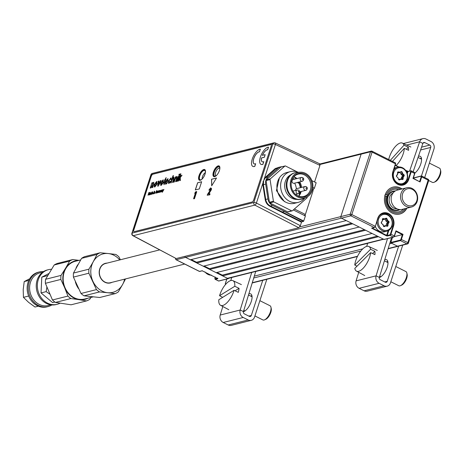<?xml version="1.0" encoding="UTF-8"?>
<svg xmlns="http://www.w3.org/2000/svg" width="464" height="464" viewBox="0 0 464 464"><rect width="100%" height="100%" fill="white"/><g stroke="black" fill="none" stroke-linecap="round" stroke-linejoin="round"><path stroke-width="0.7" d="M362.448 153.543A1.189 1.015 75.9 0 0 361.131 154.141L340.837 216.601L361.131 154.141A1.189 1.015 -104.1 0 1 361.804 153.468L319.98 163.983M375.272 226.461L377.893 218.527L375.272 226.461A0.795 0.331 116.6 0 1 374.639 227.279A0.394 0.336 -104.1 0 1 374.204 227.482L350.842 215.795L341.452 218.161A1.189 1.015 -104.1 0 1 340.837 216.601A1.189 1.015 75.9 0 0 341.452 218.161L346.283 220.574L190.397 259.776L185.565 257.358A1.189 1.015 -104.1 0 1 184.898 256.366A1.189 1.015 75.9 0 0 185.565 257.358L176.169 259.718A1.189 1.015 -104.1 0 1 175.508 258.332M191.226 259.567L196.533 262.218L351.584 223.23M196.84 263.001L203.284 266.22L359.171 227.024L352.727 223.799L196.84 263.001L196.533 262.218M204.114 266.011L209.421 268.662L364.472 229.674M209.728 269.445L216.172 272.664L372.058 233.467L365.615 230.243L209.728 269.445L209.421 268.662M217.001 272.455L222.302 275.111L377.36 236.118M383.653 239.267L228.085 278.383A1.189 1.015 -104.1 0 1 227.447 278.307L383.334 239.105L378.502 236.686L222.616 275.889L222.302 275.111M227.447 278.307L222.616 275.889M383.334 239.105A1.189 1.015 75.9 0 0 383.977 239.186M385.804 234.964L385.642 235.457L385.804 234.964M383.682 234.471L384.436 234.279M255.728 271.486L367.616 243.356M390.207 241.959L391.094 241.732L392.515 237.359L390.862 242.452L400.252 240.091A0.795 0.331 -63.4 0 0 400.89 239.273L402.561 234.117L402.398 234.604L394.145 236.686M384.366 239.331A0.394 0.336 -104.1 0 1 383.977 239.43L393.373 237.069A1.189 0.499 -63.4 0 0 394.325 235.84L395.954 230.811L403.042 234.361L401.412 239.383A1.189 0.499 116.6 0 1 400.461 240.613L400.85 239.378L400.449 240.607L391.065 242.974L397.509 246.198A1.189 1.015 75.9 0 0 398.153 246.274A1.189 1.015 -104.1 0 1 397.509 246.198L391.709 243.298L389.638 243.82M398.663 172.283L399.365 172.109M399.405 172.115L398.559 172.44M398.837 172.37L397.973 171.941M381.686 213.858A9.321 7.963 -104.1 0 1 382.464 213.892M402.05 188.941A13.885 11.861 75.9 0 0 400.496 188.019A13.885 11.861 75.9 0 0 393.031 187.114A13.885 11.861 75.9 0 0 384.43 199.137A13.885 11.861 75.9 0 0 392.329 213.144A13.885 11.861 75.9 0 0 399.8 214.043A13.885 11.861 75.9 0 0 406.887 208.174M413.134 171.755L422.849 143.463A1.786 1.525 -104.1 0 1 424.815 142.605L429.797 145.093A1.786 1.525 -104.1 0 1 430.725 147.436L421.445 175.989A1.189 0.499 116.6 0 1 421.637 176.007A1.189 0.499 116.6 0 1 421.706 176.923L421.184 176.813A0.795 0.331 -63.4 0 0 421.016 176.192L413.302 178.135M427.901 179.22A1.189 0.499 116.6 0 1 428.081 179.232A1.189 0.499 116.6 0 1 428.15 180.148L421.706 176.923L420.071 181.946L419.311 181.569M413.25 178.269L419.589 181.708M420.071 181.946L412.983 178.402L414.619 173.379L413.221 178.257M405.571 170.305L408.384 171.413L410.982 170.758A1.189 0.499 116.6 0 1 411.168 170.775A1.189 0.499 116.6 0 1 411.232 171.686L408.668 179.585A9.721 8.306 -104.1 0 1 397.915 184.428A9.721 8.306 -104.1 0 1 392.88 171.686L393.002 171.9A9.321 7.963 75.9 0 0 394.707 181.499A9.321 7.963 75.9 0 0 402.845 184.724A9.321 7.963 75.9 0 0 408.146 179.475L408.668 179.585M375.33 226.426L377.719 218.353A9.721 8.306 -104.1 0 1 388.467 213.51A9.721 8.306 -104.1 0 1 393.507 226.252L392.985 226.136A9.321 7.963 75.9 0 0 388.153 213.916A9.321 7.963 75.9 0 0 383.136 213.312A9.321 7.963 75.9 0 0 377.876 218.463M393.507 226.252L390.937 234.146L390.415 234.036L392.985 226.136L391.929 226.403M388.861 230.347L387.185 235.509L389.783 234.854A0.795 0.331 -63.4 0 0 390.415 234.036M387.185 235.509L386.663 235.399L388.182 230.724M372.192 228.062L386.663 235.399M381.35 214.31A8.926 7.627 75.9 0 0 380.886 214.345M371.995 228.033A0.394 0.336 -104.1 0 1 371.606 228.131L386.35 235.805L387.394 236.025L389.992 235.376A1.189 0.499 116.6 0 0 390.937 234.146L394.446 236.048A0.795 0.331 116.6 0 1 393.808 236.866A0.394 0.336 75.9 0 1 393.588 237.092L394.499 236.014L396.03 231.31M403.042 234.361L402.404 234.604L395.995 231.403M388.188 248.542L406.905 243.832A1.189 1.015 -104.1 0 0 408.221 243.24A1.189 0.365 -162 0 0 408.384 243.124A1.189 0.365 -162 0 0 407.856 242.608L400.89 239.273M400.85 239.378L400.449 240.607A0.394 0.336 -104.1 0 1 400.252 240.091M391.065 242.974A0.394 0.336 -104.1 0 1 390.862 242.452M395.96 231.385L394.475 235.95M218.393 280.842A1.189 0.499 -63.4 0 0 218.515 280.975A1.189 0.499 -63.4 0 0 218.695 280.993L228.091 278.626L185.565 257.358L341.452 218.161L383.977 239.43M371.606 228.131L374.204 227.482A1.189 0.499 -63.4 0 0 375.15 226.252L351.793 214.571A1.189 0.365 -162 0 0 350.227 214.235L370.521 151.774L320.108 164.453M392.88 171.686L395.444 163.792A1.189 0.499 -63.4 0 0 395.38 162.876A1.189 0.499 -63.4 0 0 395.195 162.864M395.241 165.138L398.97 167.005M406.98 172.869L407.427 171.5L405.872 170.723M398.518 167.046L395.166 165.37M400.374 184.881A8.926 7.627 75.9 0 0 400.797 184.695M400.496 172.846A5.353 4.576 -104.1 0 1 401.453 174.336M401.975 177.463A5.353 4.576 -104.1 0 1 401.557 179.116M407.427 171.5L407.949 171.61L407.259 173.722M407.09 179.736L408.146 179.475L410.71 171.576L414.619 173.379A1.189 0.499 -63.4 0 0 414.549 172.463A1.189 0.499 -63.4 0 0 414.369 172.451M410.71 171.576A0.795 0.331 -63.4 0 0 410.547 170.955L407.949 171.61M401.981 184.533A9.321 7.963 -104.1 0 1 401.314 184.927M395.537 163.398A0.795 0.331 116.6 0 1 395.601 163.896M299.721 226.937L350.227 214.235A1.189 1.015 -104.1 0 0 350.842 215.795A1.189 0.499 -63.4 0 0 351.793 214.571L372.087 152.111A1.189 0.499 -63.4 0 0 372.024 151.194A1.189 0.499 -63.4 0 0 371.838 151.183A1.189 1.015 75.9 0 0 370.521 151.774A1.189 0.365 -162 0 1 372.087 152.111L395.444 163.792L393.037 171.796M421.068 176.094L421.457 175.995A0.394 0.336 75.9 0 0 421.016 176.192M400.56 189.312A12.696 10.846 75.9 0 0 386.355 194.718L385.172 194.288M392.921 187.143A13.885 11.861 -104.1 0 1 401.83 188.993M386.355 194.718L387.324 195.199A11.501 9.831 -104.1 0 1 398.825 189.747M403.663 208.98A11.501 9.831 -104.1 0 1 391.512 210.059A11.501 9.831 -104.1 0 1 386.86 196.637L385.891 196.15A12.696 10.846 75.9 0 0 391.668 211.491A12.696 10.846 75.9 0 0 405.397 208.545M384.702 195.721L385.891 196.15M406.667 208.226A13.885 11.861 -104.1 0 1 399.69 214.072M398.083 210.383A9.918 8.474 -104.1 0 1 389.632 207.292A9.918 8.474 -104.1 0 1 387.353 197.484L386.86 196.637M387.324 195.199L387.817 196.046A9.918 8.474 -104.1 0 1 393.246 191.151M386.396 196.405L387.817 196.046M204.357 266.759L204.531 266.22M228.566 278.319L231.716 277.53M221.398 275.28L222.227 275.071M228.584 278.255L227.975 278.568M215.308 277.043L214.942 278.162A0.795 0.331 -63.4 0 0 215.11 278.777A0.394 0.336 75.9 0 0 215.313 279.299L218.695 280.993A0.394 0.336 75.9 0 0 219.089 280.894M228.091 278.626A0.394 0.336 75.9 0 0 228.532 278.429M217.709 278.127A0.394 0.336 75.9 0 0 217.912 278.644L215.313 279.299A1.189 0.499 116.6 0 1 215.134 279.287A1.189 0.499 116.6 0 1 214.977 278.765M199.224 271.254A1.189 0.499 -63.4 0 0 199.346 271.388A1.189 0.499 -63.4 0 0 199.526 271.405A0.394 0.336 75.9 0 0 199.914 271.307M217.912 278.644L202.124 270.75A0.394 0.336 75.9 0 0 202.414 270.744M175.839 259.469A1.189 0.499 -63.4 0 0 175.989 259.707A1.189 0.499 -63.4 0 0 176.169 259.718L199.526 271.405L202.124 270.75M204.032 266.034L203.876 266.516M385.346 225.649L387.051 225.91A0.394 0.336 75.9 0 0 387.423 225.574L387.51 223.955L386.309 224.257A0.394 0.336 -104.1 0 1 386.373 224.066L387.573 223.764L388.484 222.337L388.965 222.534L388.055 223.961L387.573 223.764M391.778 225.713A8.132 6.948 75.9 0 0 387.562 215.052A8.132 6.948 75.9 0 0 378.566 219.107A8.132 6.948 75.9 0 0 382.783 229.773A8.132 6.948 75.9 0 0 391.778 225.713M379.465 215.656A8.926 7.627 -104.1 0 1 382.597 213.858A8.926 7.627 -104.1 0 1 390.386 216.943A8.926 7.627 -104.1 0 1 392.022 226.136A8.926 7.627 -104.1 0 1 386.947 231.171A8.926 7.627 -104.1 0 1 377.099 220.968M375.295 226.455A8.926 7.627 75.9 0 0 384.389 231.814L386.947 231.171M382.574 219.321L382.435 220.968L382.382 219.246A0.795 0.679 -104.1 0 1 383.119 218.579L384.714 218.869L385.99 218.248A0.795 0.679 -104.1 0 1 386.912 218.701L387.597 220.412L386.007 221.073A0.394 0.336 -104.1 0 1 385.886 220.905L387.086 220.603L386.402 218.886L385.207 219.188A0.394 0.336 75.9 0 0 385.126 219.06M382.487 220.939L382.382 219.246M384.163 219.246L383.467 219.582A0.394 0.336 -104.1 0 1 383.287 219.605L384.488 219.304L382.394 219.141M385.886 220.905L385.207 219.188M387.597 220.412L388.78 221.415L388.391 221.775L387.208 220.771M386.373 224.066L387.283 222.639A0.394 0.336 75.9 0 0 387.191 222.076L388.391 221.775M387.191 222.076L386.007 221.073M387.283 222.639L388.484 222.337M386.228 225.759L386.309 224.257M383.479 226.235L384.076 225.945A0.394 0.336 -104.1 0 1 384.256 225.922L385.184 225.69M384.256 225.922L384.581 225.98M381.379 223.19L381.553 223.149A0.394 0.336 75.9 0 1 381.46 222.592L382.046 221.247M383.287 219.605L382.568 219.478M382.69 224.361L381.565 223.41A0.795 0.679 -104.1 0 1 381.379 222.291L382.29 220.864M382.858 224.321L383.6 226.032L382.748 224.414M388.055 223.961L387.962 225.579A0.795 0.679 -104.1 0 1 387.22 226.246L385.277 225.643L384.001 226.258L384.354 226.577A0.795 0.679 -104.1 0 1 383.432 226.125M388.78 221.415A0.795 0.679 -104.1 0 1 388.965 222.534M406.94 179.052A8.132 6.948 75.9 0 0 402.723 168.386A8.132 6.948 75.9 0 0 393.727 172.446A8.132 6.948 75.9 0 0 397.944 183.106A8.132 6.948 75.9 0 0 406.94 179.052M393.547 170.358A8.926 7.627 -104.1 0 1 397.758 167.191A8.926 7.627 -104.1 0 1 405.548 170.276A8.926 7.627 -104.1 0 1 407.183 179.469A8.926 7.627 -104.1 0 1 402.114 184.504A8.926 7.627 -104.1 0 1 398.501 184.399M397.758 167.191L395.2 167.835A8.926 7.627 75.9 0 0 394.267 168.148M401.395 179.087L401.476 177.59L402.671 177.289A0.394 0.336 -104.1 0 1 402.735 177.097L403.645 175.67A0.394 0.336 75.9 0 0 403.552 175.108L402.369 174.11L401.169 174.412A0.394 0.336 -104.1 0 1 401.047 174.238L400.368 172.527A0.394 0.336 75.9 0 0 400.287 172.393M401.476 177.59A0.394 0.336 -104.1 0 1 401.534 177.399L402.445 175.972A0.394 0.336 75.9 0 0 402.358 175.409L401.169 174.412M399.324 172.579L398.628 172.915A0.394 0.336 -104.1 0 1 398.448 172.939L399.649 172.637L398.054 172.353A0.394 0.336 75.9 0 0 397.683 172.683L397.555 174.313M398.733 179.701L400.438 178.976L399.243 179.278A0.394 0.336 -104.1 0 1 399.423 179.255M398.646 179.568L399.243 179.278M397.851 177.695L398.57 179.406M396.546 176.523L397.671 177.544M398.448 172.939L397.677 172.799M399.742 179.313L400.473 179.446M403.216 177.294L402.671 177.289L402.584 178.907L403.123 178.913A0.795 0.679 -104.1 0 1 402.387 179.58L400.618 178.953L400.792 179.29L399.516 179.91A0.795 0.679 -104.1 0 1 398.593 179.458L397.909 177.747L396.726 176.743A0.795 0.679 -104.1 0 1 396.54 175.624L397.451 174.197L397.544 172.579A0.795 0.679 -104.1 0 1 398.286 171.912L399.875 172.202L401.151 171.587A0.795 0.679 -104.1 0 1 402.079 172.034L401.569 172.225L402.247 173.936L402.758 173.745L403.941 174.748A0.795 0.679 -104.1 0 1 404.127 175.868L403.216 177.294L403.123 178.913M397.59 174.464L396.621 175.926L397.451 174.197M204.937 271.858A8.926 7.627 75.9 0 0 211.543 275.158M217.987 272.948A8.926 7.627 -104.1 0 1 217.494 273.331M205.714 267.438A8.926 7.627 -104.1 0 1 205.569 266.742M159.633 249.899L105.502 263.506A9.918 8.474 75.9 0 0 99.493 270.645A9.918 8.474 75.9 0 0 102.759 280.511A9.918 8.474 75.9 0 0 110.339 282.744L184.672 264.051M101.332 266.29A8.329 7.117 75.9 0 0 100.966 266.469M104.945 282.274A8.329 7.117 75.9 0 0 105.351 282.263M395.369 190.924A9.918 8.474 75.9 0 0 393.298 191.139A9.918 8.474 75.9 0 0 387.289 198.273A9.918 8.474 75.9 0 0 390.549 208.139A9.918 8.474 75.9 0 0 398.135 210.372A9.918 8.474 75.9 0 0 400.061 209.583M414.248 190.739A8.729 7.459 75.9 0 0 403.692 191.522A8.729 7.459 75.9 0 0 405.159 203.737A8.729 7.459 75.9 0 0 415.721 202.959A8.729 7.459 75.9 0 0 414.248 190.739M403.941 204.775A9.918 8.474 -104.1 0 1 400.676 194.909A9.918 8.474 -104.1 0 1 406.684 187.769A9.918 8.474 -104.1 0 1 414.271 190.002A9.918 8.474 -104.1 0 1 417.53 199.868A9.918 8.474 -104.1 0 1 411.522 207.008A9.918 8.474 -104.1 0 1 403.941 204.775M406.684 187.769L397.294 190.136A9.918 8.474 75.9 0 0 391.285 197.27A9.918 8.474 75.9 0 0 394.545 207.135A9.918 8.474 75.9 0 0 402.131 209.368L411.522 207.008M278.214 167.475L275.697 168.797L264.985 178.292L263.656 180.693L263.395 184.724L262.862 184.817L262.746 183.547L264.526 178.06L275.28 168.531L280.14 166.988M265.675 184.156L263.395 184.724L265.727 199.479C266.29 202.432 267.792 204.566 270.228 205.877L301.797 221.844L303.404 221.438L284.333 211.468L303.096 220.702L272.38 205.337A7.975 6.815 -104.1 0 1 267.943 198.923L265.675 184.156A7.975 6.815 -104.1 0 1 265.976 180.107A7.975 6.815 -104.1 0 1 268.018 176.935L277.907 168.241A7.975 6.815 -104.1 0 1 280.401 166.924A7.975 6.815 -104.1 0 1 281.955 166.75M216.984 174.928A5.585 2.337 116.6 0 1 215.325 176.256A5.585 2.337 116.6 0 1 213.765 172.051A5.585 2.337 116.6 0 1 217.082 166.895A5.585 2.337 116.6 0 1 219.762 167.394A5.585 2.337 116.6 0 1 219.692 169.517M219.803 167.626A5.185 2.169 -63.4 0 0 219.223 166.866A5.185 2.169 -63.4 0 0 214.293 172.161A5.185 2.169 -63.4 0 0 214.583 176.14A5.185 2.169 -63.4 0 0 215.54 176.146M199.3 175.688A5.585 2.337 116.6 0 1 202.611 170.532A5.585 2.337 116.6 0 1 205.291 171.03A5.585 2.337 116.6 0 1 204.926 174.273A5.585 2.337 116.6 0 1 200.86 179.893A5.585 2.337 116.6 0 1 199.3 175.688M205.332 171.268A5.185 2.169 -63.4 0 0 204.752 170.503A5.185 2.169 -63.4 0 0 199.822 175.798A5.185 2.169 -63.4 0 0 200.117 179.783A5.185 2.169 -63.4 0 0 201.069 179.788M265.507 177.428L264.979 177.561M314.569 181.975L319.951 165.393L319.534 163.844L319.835 163.862L275.314 142.941A1.995 1.995 0 0 0 273.975 142.813A1.995 1.705 75.9 0 0 272.844 143.933L151.206 174.522L132.176 233.096L253.814 202.513L272.844 143.933A1.995 0.615 -162 0 1 275.442 144.478A1.995 0.818 -64.8 0 0 275.314 142.941M176.192 258.552L298.775 227.731L254.817 205.111A1.995 0.795 -62.8 0 0 256.406 203.052A1.995 0.615 -162 0 0 253.814 202.513A1.995 1.705 -104.1 0 0 254.817 205.111L133.18 235.7L176.192 258.552L132.861 235.671A1.995 0.853 -62 0 0 133.18 235.7A1.995 1.705 75.9 0 1 132.176 233.096A1.995 0.615 -162 0 0 131.898 233.293L150.933 174.713A1.995 0.615 -162 0 1 151.206 174.522A1.995 1.705 -104.1 0 1 152.343 173.397L273.975 142.813A1.995 1.705 75.9 0 1 275.024 142.929M262.746 183.547L256.406 203.052L300.365 225.672L298.775 227.731M282.518 211.926L284.333 211.468M272.38 205.337L269.92 206.294C267.357 204.914 265.785 202.675 265.193 199.572L262.862 184.817M311.901 180.699L316.164 182.735L314.401 188.169L313.444 189.405L312.475 189.648L313.183 190.426L312.376 190.02M292.79 178.205L294.652 179.133M312.852 187.398L314.401 188.169M303.096 220.702L303.723 221.026L303.404 221.438M304.042 215.302L305.115 215.035L305.37 215.963L303.723 221.026M305.37 215.963L293.318 209.937M301.797 221.844L301.478 222.256L269.92 206.294M300.365 225.672L301.478 222.256M262.972 181.546L263.459 181.424M293.99 217.831L293.242 218.016M293.886 218.353L294.048 217.86M299.28 218.799L299.147 219.211M298.793 220.301L298.63 220.794M268.018 176.935L265.739 177.509L265.321 177.242M205.308 172.654A4.066 1.705 -63.4 0 0 203.551 174.429A4.066 1.705 -63.4 0 0 202.171 178.93M219.826 168.554A4.066 1.705 -63.4 0 0 219.037 168.188A4.066 1.705 -63.4 0 0 218.602 168.316A4.066 1.705 -63.4 0 0 216.166 171.135A4.066 1.705 -63.4 0 0 215.371 174.771A4.066 1.705 -63.4 0 0 216.299 175.607M215.696 176.053A4.86 2.036 116.6 0 1 215.563 175.653L215.371 174.771M218.602 168.316L219.42 167.945A4.86 2.036 116.6 0 1 219.82 167.806M285.395 201.991L284.357 201.527L276.422 190.576L279.357 178.002M299.709 181.871A13.288 11.356 -104.1 0 1 301.403 187.439M297.482 171.993L285.517 166.013A0.795 0.679 75.9 0 0 284.838 166.089L270.315 178.855A0.795 0.679 75.9 0 0 270.077 179.574L273.412 201.272A0.795 0.679 75.9 0 0 273.853 201.91L291.705 210.836A0.795 0.679 75.9 0 0 292.384 210.76L306.907 197.995A0.795 0.679 75.9 0 0 307.145 197.275L307.093 196.945M288.388 211.764A0.795 0.679 -104.1 0 1 287.709 211.845L269.851 202.913A0.795 0.679 -104.1 0 1 269.41 202.275L266.081 180.577A0.795 0.679 -104.1 0 1 266.313 179.864L280.842 167.098A0.795 0.679 -104.1 0 1 281.37 166.965M306.136 188.552A0.36 0.307 -104.1 0 1 306.344 187.908A0.36 0.307 -104.1 0 1 306.136 188.552M295.568 190.437A1.943 1.659 -104.1 0 1 296.774 188.604L304.97 186.545A1.943 1.659 -104.1 0 1 306.014 186.673M298.456 192.015A0.36 0.307 -104.1 0 1 298.665 191.371A0.36 0.307 -104.1 0 1 298.456 192.015M290.969 179.841A13.091 11.182 -104.1 0 1 300.301 172.185A13.091 11.182 -104.1 0 1 312.231 190.478A13.091 11.182 -104.1 0 1 306.594 197.206A13.091 11.182 -104.1 0 1 294.06 194.155A13.091 11.182 -104.1 0 1 290.969 179.841M306.594 197.206L303.92 198.482A13.688 11.693 -104.1 0 1 302.041 199.16A13.688 11.693 -104.1 0 1 290.093 194.428A13.688 11.693 -104.1 0 1 287.587 180.328A13.688 11.693 -104.1 0 1 295.365 172.614A13.688 11.693 -104.1 0 1 297.343 172.324L300.301 172.185M302.041 199.16L301.443 199.311A13.688 11.693 -104.1 0 1 289.495 194.578A13.688 11.693 -104.1 0 1 286.99 180.479A13.688 11.693 -104.1 0 1 294.768 172.765L295.365 172.614M296.896 199.398A12.893 11.014 -104.1 0 1 285.337 181.378A12.893 11.014 -104.1 0 1 290.719 174.835M304.709 198.105A15.869 13.56 -104.1 0 1 298.178 202.379A15.869 13.56 -104.1 0 1 284.322 196.893A15.869 13.56 -104.1 0 1 281.422 180.548A15.869 13.56 -104.1 0 1 290.435 171.605A15.869 13.56 -104.1 0 1 298.213 172.283M298.178 202.379L294.478 203.307A15.869 13.56 -104.1 0 1 280.627 197.821A15.869 13.56 -104.1 0 1 277.721 181.476A15.869 13.56 -104.1 0 1 286.74 172.533L290.435 171.605M311.431 190.072A12.099 10.336 -104.1 0 1 295.034 193.906A12.099 10.336 -104.1 0 1 291.676 180.554A12.099 10.336 -104.1 0 1 291.775 180.241A12.099 10.336 -104.1 0 1 305.161 174.209A12.099 10.336 -104.1 0 1 311.431 190.072M294.895 193.766A11.501 9.831 75.9 0 0 303.81 196.463A11.501 9.831 75.9 0 0 310.346 189.979A11.501 9.831 75.9 0 0 308.241 178.13A11.501 9.831 75.9 0 0 298.195 174.151A11.501 9.831 75.9 0 0 291.659 180.635A11.501 9.831 75.9 0 0 291.624 180.745M298.746 196.197A11.501 9.831 75.9 0 0 300.95 192.345A11.501 9.831 75.9 0 0 301.194 191.504M301.501 187.415A11.501 9.831 75.9 0 0 299.756 181.859M296.972 178.547A11.501 9.831 75.9 0 0 293.863 176.784M303.421 180.119A1.943 1.659 -104.1 0 1 302.319 181.215L294.124 183.274A1.943 1.659 -104.1 0 1 293.178 179.504L301.368 177.445A1.943 1.659 -104.1 0 1 302.418 177.567M302.54 179.452A0.36 0.307 -104.1 0 1 302.748 178.802A0.36 0.307 -104.1 0 1 302.54 179.452M299.402 183.529L297.296 182.474M294.675 183.135A14.674 12.54 -104.1 0 1 296.38 188.773M296.119 194.312A14.674 12.54 -104.1 0 1 296.02 194.729M294.396 208.986L305.37 214.472L313.183 190.426M297.83 182.34L299.187 183.019M169.029 182.601L170.822 181.215M170.868 179.609L170.537 178.849M168.577 183.419L168.6 181.082L170.798 178.019L171.21 178.025M172.533 182.462L173.582 179.226L173.397 178.13M172.707 178.153L174.145 177.277M170.682 182.926L173.008 175.775L173.478 175.653M166.251 181.082L167.881 180.699L167.968 179.899L167.492 179.609M166.008 183.355L167.765 182.323M165.52 184.179L165.52 181.882L167.765 178.785L168.177 178.797M162.249 189.898L161.466 191.835M162.377 190.182L162.069 191.684M162.742 189.898L162.261 189.991M164.285 183.843L164.621 183.779M165.625 179.382L166.037 179.301M164.482 180.426L166.147 177.66M164.036 184.707L163.879 183.309L164.795 180.374M259.475 151.774L260.316 149.17A9.518 3.985 -63.4 0 0 252.259 159.071A9.518 3.985 -63.4 0 0 254.748 166.315L255.594 163.711A6.664 2.79 116.6 0 1 254.075 163.821A6.664 2.79 116.6 0 1 253.698 158.705A6.664 2.79 116.6 0 1 259.475 151.774L260.385 149.205A9.518 3.985 -63.4 0 0 260.304 149.211M254.104 163.838A6.664 2.79 116.6 0 1 253.762 158.74A6.664 2.79 116.6 0 1 259.538 151.803M204.769 169.604A5.951 2.494 -63.4 0 0 199.189 175.717A5.951 2.494 -63.4 0 0 199.45 180.241M199.033 175.636A5.951 2.494 -63.4 0 0 199.369 180.2A5.951 2.494 -63.4 0 0 205.024 174.128A5.951 2.494 -63.4 0 0 204.688 169.557A5.951 2.494 -63.4 0 0 199.033 175.636M262.902 164.262L263.749 161.663A6.664 2.79 116.6 0 1 261.51 157.928L264.306 157.226L265.147 154.64L262.346 155.347A6.664 2.79 116.6 0 1 267.624 149.721L268.47 147.123A9.518 3.985 -63.4 0 0 260.408 157.018A9.518 3.985 -63.4 0 0 260.948 164.326A9.518 3.985 -63.4 0 0 262.902 164.262L263.813 161.692A6.664 2.79 116.6 0 1 263.726 161.733M260.983 164.343A9.518 3.985 -63.4 0 0 261.012 164.36A9.518 3.985 -63.4 0 0 262.966 164.297M201.62 181.789L197.705 182.775L195.385 189.898M199.305 188.918L201.637 181.737L197.641 182.741L195.303 189.921L199.305 188.918M270.767 144.571L152.853 174.226A1.984 0.829 -63.4 0 0 151.27 176.268L133.777 230.115A1.984 0.829 -63.4 0 0 134.195 231.658L252.109 202.008A1.984 0.829 -63.4 0 0 253.692 199.961L271.185 146.119A1.984 0.829 -63.4 0 0 270.767 144.571M253.692 199.961L271.185 146.119M134.195 231.658L252.109 202.008M193.998 198.58L194.462 198.702L196.736 191.702L195.866 191.678L195.1 192.519L194.752 193.592L195.524 192.734L193.592 198.679L193.911 198.841M193.592 198.679L194.138 198.546L196.411 191.545M194.138 198.546L194.462 198.702M252.828 166.396A9.518 3.985 -63.4 0 0 254.811 166.35L255.658 163.746M195.338 192.937L195.257 193.552M162.789 191.441L163.954 189.445L163.05 190.913L163.021 189.677L162.789 191.441M161.426 191.847L162.342 190.17L162.238 191.644L162.539 189.77L162.052 189.927L161.426 191.847M160.921 191.974L161.6 190.13L160.898 190.426L161.356 190.634L160.44 191.974L160.921 191.974M156.258 192.148L156.559 192.073L156.298 192.641L155.91 192.827L155.881 192.502L156.362 191.18L157.029 191.197L156.791 190.507L155.602 192.896L155.892 193.273L156.351 192.902L156.896 191.644L156.258 192.148M153.793 193.766L154.715 192.084L154.605 193.563L154.906 191.69L154.419 191.841L153.793 193.766M154.036 191.586L154.373 191.151L154.036 191.586M153.288 193.894L154.123 191.916L153.288 193.894M152.789 193.279L152.963 192.386L152.569 192.322L151.919 194.167L152.586 193.83L152.093 193.79L152.146 193.442L152.789 193.279M150.133 194.689L150.817 192.844L150.11 193.14L150.568 193.349L149.652 194.683L150.133 194.689M178.547 180.948L178.031 181.076L180.363 173.901L180.879 173.768L179.638 177.579L181.32 175.433L182.033 175.253L180.276 177.497L180.38 180.49L179.783 180.641L179.696 178.234L178.547 180.948M179.342 175.003L178.826 175.131L179.127 174.209L179.638 174.081L179.342 175.003M171.158 182.81L170.642 182.938L172.979 175.757L173.49 175.63L172.637 178.251L173.751 177.254L174.075 179.034L173.002 182.346L172.486 182.474L173.548 179.214L173.362 178.112L172.069 179.991L171.158 182.81M166.274 183.361L167.777 182.306L165.996 184.191L165.486 181.865L167.73 178.768L168.165 181.146L165.938 181.923L166.274 183.361M161.188 185.397L160.608 182.984L162.945 179.968L163.56 182.294L161.188 185.397M154.831 186.998L154.251 184.585L156.594 181.569L157.203 183.895L154.831 186.998M219.414 170.508A5.951 2.494 -63.4 0 0 218.167 165.874A5.951 2.494 -63.4 0 0 213.423 172.016A5.951 2.494 -63.4 0 0 214.67 176.645A5.951 2.494 -63.4 0 0 219.414 170.508M216.526 177.99L211.526 179.249L211.694 185.797L216.526 177.99M153.816 184.191L152.76 187.433L151.989 187.624L152.958 183.413L150.968 187.885L150.197 188.077L151.902 182.833L152.673 182.636L152.424 183.396L153.59 182.323L153.816 184.191M158.352 186.029L157.69 186.192L158.282 181.227L159.053 181.035L158.555 184.44L160.382 180.699L161.153 180.508L158.352 186.029M164.378 183.837L164.001 184.689L163.844 183.292L164.801 180.351L164.442 180.438L166.17 177.59L165.584 179.388L166.048 179.272L165.776 180.102L165.317 180.218L164.378 183.837M169.256 182.607L170.352 181.233L170.833 181.198L169.006 183.431L168.571 181.07L170.769 178.002L171.378 179.371L170.839 179.591L170.503 178.831L169.087 180.914L169.256 182.607M174.232 182.033L173.722 182.161L175.421 176.917L175.937 176.79L175.699 177.521L176.854 176.471L177.37 177.509L176.076 181.569L175.566 181.697L176.581 178.565L176.442 177.335L175.143 179.22L174.232 182.033M177.306 181.262L176.796 181.389L178.501 176.146L179.011 176.013L177.306 181.262M148.01 195.222L148.77 193.488L148.84 194.66L149.565 193.285L149.234 194.915L150.11 192.218L148.932 194.132L148.886 192.531L148.01 195.222M151.305 194.225L152.331 191.661L151.131 193.088L150.783 194.323L151.305 194.225M157.772 192.026L157.946 191.133L157.551 191.069L156.902 192.914L157.574 192.577L157.081 192.537L157.128 192.189L157.772 192.026M157.766 192.769L159.053 190.779L158.392 190.843L157.766 192.769M158.56 192.566L159.5 190.884L159.413 192.351L160.144 190.721L160.063 192.189L160.527 190.431L159.187 190.646L158.56 192.566M207.611 195.153L209.693 194.874L210.018 193.882L209.606 193.987M209.276 190.072L209.728 190.199L210.61 189.039M208.765 193.952L211.34 189.799L211.491 188.442L210.888 188.059M262.259 161.791A6.664 2.79 116.6 0 1 261.574 157.963L264.37 157.255L265.13 154.692M262.438 155.324A6.664 2.79 116.6 0 1 267.693 149.756L268.534 147.152M150.846 192.862L150.208 193.314M150.475 193.146L149.721 194.312L149.895 194.805M150.382 194.039L149.907 194.41L150.382 194.039M179.812 180.629L179.696 178.292M179.701 177.497L181.354 175.45L182.01 175.282M178.072 181.07L180.397 173.913L180.867 173.797M158.607 184.324L160.416 180.716L161.136 180.531M157.725 186.186L158.317 181.244L159.048 181.059M176.836 181.378L178.53 176.158L179 176.042M149.089 192.502L148.051 195.211M148.758 193.633L148.689 194.694M149.512 193.465L149.066 194.955M150.098 192.247L148.973 194.051M207.507 194.323L207.205 195.257L209.374 194.712L209.693 193.72L208.243 194.085L211.021 189.637L211.172 188.28L210.563 187.903L208.858 190.176L210.285 188.883L210.354 190.078L207.507 194.323M161.327 184.382L162.818 182.509L162.655 180.995M160.695 185.374L160.637 183.002L162.98 179.986L163.461 180.003M154.976 185.977L156.467 184.109L156.298 182.596M154.338 186.969L154.28 184.597L156.623 181.586L157.11 181.598M216.491 178.048L211.596 179.278L211.758 185.699M167.463 179.597L166.205 181.093L167.846 180.682L167.933 179.881L167.463 179.597M162.62 180.983L161.35 182.862L161.518 184.388L162.789 182.491L162.62 180.983M156.269 182.578L154.993 184.463L155.162 185.983L156.432 184.092L156.269 182.578M152.494 183.292L153.92 182.346M150.237 188.065L151.937 182.845L152.662 182.665M152.03 187.618L152.987 183.425M163.235 189.648L162.319 192.328M163.937 189.474L163.096 190.82M157.975 191.145L157.192 191.62L156.989 192.978M157.534 192.386L157.11 192.554M157.261 191.893L157.748 191.429L157.261 191.893M159.39 190.617L158.601 192.56M159.535 190.901L159.245 192.398M160.179 190.739L159.889 192.235M160.561 190.449L159.396 190.71M152.32 191.69L151.165 193.105L150.817 194.341L151.281 194.399M151.595 192.896L151.102 194.103L151.595 192.896M154.112 191.945L153.329 193.882M175.607 181.691L176.616 178.582L176.477 177.352M175.769 177.41L177.225 176.5M173.762 182.155L175.456 176.935L175.926 176.813M46.858 287.274L46.168 291.63L41.023 292.923L41.801 277.159L47.67 275.535M49.671 294.043L46.168 291.63M41.023 292.923L52.606 302.603L54.851 302.041M48.813 273.563L41.801 277.159M93.113 296.89L84.68 299.013A19.436 16.605 -104.1 0 1 64.948 287.535A19.436 16.605 -104.1 0 1 75.203 261.307L80.603 259.95M78.474 288.556A19.436 16.605 -104.1 0 1 76.34 284.67A19.436 16.605 -104.1 0 1 75.342 281.776M76.102 267.902A19.436 16.605 -104.1 0 1 77.894 264.625M78.474 260.49A19.836 16.948 75.9 0 0 65.61 268.18L69.646 261.099A21.82 18.641 -104.1 0 1 72.802 259.544L57.35 263.43A21.82 18.641 75.9 0 0 54.195 264.985L45.588 279.287A21.82 18.641 75.9 0 0 45.391 283.313L52.461 299.97A21.82 18.641 75.9 0 0 55.413 302.441L71.091 304.796L86.548 300.91L78.973 299.663A19.836 16.948 75.9 0 0 87.951 298.19M72.802 259.544L78.95 260.368M90.961 297.43L89.703 299.355A21.82 18.641 -104.1 0 1 86.548 300.91M65.61 268.18A19.836 16.948 75.9 0 0 64.647 287.686L60.842 279.427A21.82 18.641 -104.1 0 1 61.039 275.401L65.61 268.18M64.647 287.686A19.836 16.948 75.9 0 0 78.973 299.663L70.87 298.555A21.82 18.641 -104.1 0 1 67.912 296.084L64.647 287.686M55.413 302.441L70.87 298.555M52.461 299.97L67.912 296.084M45.391 283.313L60.842 279.427M45.588 279.287L61.039 275.401M54.195 264.985L69.646 261.099M59.978 303.218A17.852 15.254 -104.1 0 1 57.113 304.309L56.016 304.581A17.852 15.254 -104.1 0 1 37.897 294.048A17.852 15.254 -104.1 0 1 47.311 269.961L48.407 269.683A17.852 15.254 -104.1 0 1 51.417 269.288M57.113 304.309A17.852 15.254 -104.1 0 1 38.993 293.77A17.852 15.254 -104.1 0 1 48.407 269.683M42.276 272.461A16.861 14.407 75.9 0 0 31.163 295.556A16.861 14.407 75.9 0 0 50.396 304.761M43.471 271.608A17.852 15.254 75.9 0 0 39.312 271.968A17.852 15.254 75.9 0 0 29.899 296.055A17.852 15.254 75.9 0 0 48.018 306.594A17.852 15.254 75.9 0 0 51.858 304.947M39.312 271.968L38.216 272.246A17.852 15.254 75.9 0 0 28.803 296.334A17.852 15.254 75.9 0 0 46.922 306.872L48.018 306.594M38.361 306.188L35.015 307.029L28.6 302.342L23.432 297.343L28.582 296.049M28.803 280.424L24.215 281.578L23.2 289.617L23.432 297.343M24.215 281.578L28.971 279.09M99.627 255.246A19.836 16.948 75.9 0 0 93.247 261.748L97.028 254.463A21.82 18.641 75.9 0 1 98.53 253.53A21.82 18.641 75.9 0 1 100.12 252.764L108.234 253.535A19.836 16.948 75.9 0 0 99.627 255.246M100.12 252.764L84.663 256.65A21.82 18.641 75.9 0 0 81.571 258.349L73.474 273.058A21.82 18.641 75.9 0 0 73.411 277.101L81.009 293.486A21.82 18.641 75.9 0 0 84.036 295.829L99.737 297.505L115.188 293.619A21.82 18.641 75.9 0 0 116.777 292.859A21.82 18.641 75.9 0 0 118.279 291.926L122.6 284.502A19.836 16.948 75.9 0 0 124.572 279.166M110.995 282.576A10.115 8.642 -104.1 0 1 109.887 283.04M111.992 282.327A10.115 8.642 -104.1 0 1 110.386 282.936A10.115 8.642 -104.1 0 1 99.859 276.295A10.115 8.642 -104.1 0 1 103.692 264.004A10.115 8.642 -104.1 0 1 105.456 263.314A10.115 8.642 -104.1 0 1 107.155 263.094M104.957 263.459A10.115 8.642 -104.1 0 1 106.157 263.343M73.474 273.058L88.926 269.172A21.82 18.641 75.9 0 0 88.862 273.215L73.411 277.101M84.036 295.829L99.487 291.943A21.82 18.641 75.9 0 1 96.46 289.6L88.862 273.215M81.009 293.486L96.46 289.6M81.571 258.349L97.028 254.463M88.926 269.172L93.247 261.748A19.836 16.948 75.9 0 0 92.928 281.341A19.836 16.948 75.9 0 0 107.607 292.714L99.487 291.943M115.188 293.619L107.607 292.714A19.836 16.948 75.9 0 0 122.6 284.502L125.529 278.922M119.735 259.927A19.836 16.948 75.9 0 0 108.234 253.535L115.82 254.44A21.82 18.641 75.9 0 1 118.848 256.783L120.402 259.759M387.794 261.389A9.918 4.153 -63.4 0 0 386.727 261.98M379.645 276.382A9.918 4.153 -63.4 0 0 379.801 277.373M384.76 259.707A9.918 4.153 116.6 0 1 385.103 259.602A9.918 4.153 116.6 0 1 386.622 259.707A9.918 4.153 116.6 0 1 386.616 268.859A9.918 4.153 116.6 0 1 379.291 277.547M421.387 158.009A9.918 4.153 -63.4 0 0 420.32 158.595M418.447 156.293A9.918 4.153 116.6 0 1 418.696 156.217A9.918 4.153 116.6 0 1 420.216 156.322A9.918 4.153 116.6 0 1 420.813 163.815A9.918 4.153 116.6 0 1 414.874 173.095M402.729 245.12L390.45 282.918A5.754 4.913 -104.1 0 1 387.179 286.16A5.754 4.913 -104.1 0 1 384.088 285.789L379.1 283.295A5.754 4.913 -104.1 0 1 376.089 275.842L387.515 238.618M358.724 272.333L356.103 280.871A5.754 4.913 75.9 0 0 359.113 288.318L364.101 290.812A5.754 4.913 75.9 0 0 367.192 291.183L387.179 286.16M409.584 171.112L419.647 141.793A5.754 4.913 -104.1 0 1 422.884 138.637A5.754 4.913 -104.1 0 1 425.981 139.014L430.963 141.508A5.754 4.913 -104.1 0 1 433.944 149.048L424.688 177.538M402.561 234.117L402.398 234.604M398.651 246.146L387.225 281.306A1.786 1.525 -104.1 0 1 385.253 282.199L380.265 279.705A1.786 1.525 -104.1 0 1 379.332 277.391L391.541 237.609M367.639 243.293L366.688 246.378M251.888 295.562A9.918 4.153 -63.4 0 0 250.827 296.154M243.739 310.555A9.918 4.153 -63.4 0 0 243.896 311.547M248.855 293.88A9.918 4.153 116.6 0 1 249.197 293.776A9.918 4.153 116.6 0 1 250.717 293.88A9.918 4.153 116.6 0 1 250.711 303.033A9.918 4.153 116.6 0 1 243.391 311.721M266.823 279.293L254.545 317.092A5.754 4.913 -104.1 0 1 251.273 320.334A5.754 4.913 -104.1 0 1 248.182 319.963L243.2 317.469A5.754 4.913 -104.1 0 1 240.19 310.016L251.72 272.438M222.824 306.507L220.203 315.044A5.754 4.913 75.9 0 0 223.213 322.492L228.195 324.986A5.754 4.913 75.9 0 0 231.292 325.363L251.273 320.334M262.746 280.32L251.326 315.479A1.786 1.525 -104.1 0 1 249.348 316.373L244.366 313.879A1.786 1.525 -104.1 0 1 243.432 311.564L255.745 271.428M231.733 277.466L230.788 280.552M396.07 165.555A13.781 5.771 -63.4 0 0 404.318 148.3L408.587 150.307A13.914 5.823 -63.4 0 0 408.552 148.625A13.914 5.823 -63.4 0 0 408.279 147.204L406.406 149.28M408.279 147.204L404.011 145.197A13.781 5.771 -63.4 0 0 402.398 143.092A13.781 5.771 -63.4 0 0 394.806 147.175A13.781 5.771 -63.4 0 0 388.704 159.541M404.011 145.197L390.317 160.341M392.457 161.414L404.318 148.3M428.713 180.531L432.373 182.364A7.934 3.323 -63.4 0 0 434.142 182.248A7.934 3.323 -63.4 0 0 440.522 170.184A7.934 3.323 -63.4 0 0 440.44 169.656A7.934 3.323 -63.4 0 0 439.472 168.171L429.374 163.119M440.44 169.656L440.73 170.984A6.745 2.825 116.6 0 1 440.8 171.431A6.745 2.825 116.6 0 1 435.377 181.685L434.142 182.248M370.649 252.642L354.815 268.383A13.781 5.771 -63.4 0 0 356.48 271.127A13.781 5.771 -63.4 0 0 364.814 266.33A13.781 5.771 -63.4 0 0 370.649 252.642L374.918 254.655A13.914 5.823 -63.4 0 0 375.005 252.857A13.914 5.823 -63.4 0 0 374.86 251.297L372.586 253.559M370.591 249.278A13.781 5.771 -63.4 0 0 368.805 246.477A13.781 5.771 -63.4 0 0 360.499 251.459A13.781 5.771 -63.4 0 0 354.757 265.025L370.591 249.278L374.86 251.297M357.002 266.208L354.757 265.025M390.821 281.764L398.785 285.749A7.934 3.323 -63.4 0 0 400.554 285.633A7.934 3.323 -63.4 0 0 406.957 274.05A7.934 3.323 -63.4 0 0 406.853 273.041A7.934 3.323 -63.4 0 0 405.878 271.556L395.78 266.504M406.853 273.041L407.137 274.363A6.745 2.825 116.6 0 1 407.23 275.222A6.745 2.825 116.6 0 1 401.789 285.07L400.554 285.633M234.036 290.302L218.805 299.738A13.781 5.771 -63.4 0 0 220.574 305.3A13.781 5.771 -63.4 0 0 234.036 290.302L238.305 292.349A13.914 5.823 -63.4 0 0 238.798 290.261A13.914 5.823 -63.4 0 0 239.064 288.324L235.074 290.795M234.796 286.276A13.781 5.771 -63.4 0 0 232.905 280.65A13.781 5.771 -63.4 0 0 219.565 295.713L234.796 286.276L239.064 288.324M222.679 297.337L219.565 295.713M254.922 315.938L262.879 319.922A7.934 3.323 -63.4 0 0 264.648 319.806A7.934 3.323 -63.4 0 0 270.883 310.068A7.934 3.323 -63.4 0 0 270.947 307.214A7.934 3.323 -63.4 0 0 269.978 305.73L259.881 300.678M270.947 307.214L271.237 308.537A6.745 2.825 116.6 0 1 271.179 310.967A6.745 2.825 116.6 0 1 265.884 319.244L264.648 319.806M264.956 178.321L264.225 178.507M254.301 276.132L362.802 248.849M360.801 251.07L253.733 277.994M252.283 282.715L357.547 256.244M419.665 181.476L421.184 176.813M414.706 172.985A0.795 0.331 116.6 0 1 414.77 173.484M410.982 170.758L411.284 170.909M383.136 213.312C380.642 213.997 378.891 215.731 377.893 218.527L377.719 218.353M428.516 180.78A1.189 0.365 -162 0 0 428.678 180.664A1.189 0.365 -162 0 0 428.15 180.148L407.856 242.608A1.189 0.499 116.6 0 1 406.905 243.832L400.461 240.613M384.192 239.453L393.588 237.092A0.394 0.336 75.9 0 1 393.373 237.069L389.992 235.376M421.457 175.995L421.759 176.146M219.031 273.47L218.851 274.009M219.02 274.091L219.194 273.551M225.382 283.504L225.411 283.4A0.795 0.331 -63.4 0 0 225.579 284.014L226.038 283.898M226.832 279.021L225.411 283.4M225.533 284.467A1.189 0.499 116.6 0 1 225.446 284.003M225.62 284.374A0.394 0.336 -104.1 0 1 225.579 284.014M215.11 278.777L217.552 278.162M386.495 225.806L387.423 225.574M386.338 226.09L387.051 225.91M385.63 225.956L384.354 226.577M402.358 175.409L403.552 175.108M402.445 175.972L403.645 175.67M401.534 177.399L402.735 177.097M397.555 172.475L398.054 172.353M402.079 172.034L402.758 173.745M402.387 179.58L400.792 179.29M399.342 209.519A9.518 8.137 -104.1 0 1 390.758 207.843A9.518 8.137 -104.1 0 1 387.782 197.606A9.518 8.137 -104.1 0 1 394.765 191.319M393.089 192.966A8.329 7.117 75.9 0 0 391.976 206.811A8.329 7.117 75.9 0 0 397.085 208.864M319.951 165.393L275.442 144.478L264.526 178.06M265.193 199.572L267.943 198.923M275.28 168.531L275.697 168.797L277.907 168.241M299.106 195.779A13.288 11.356 75.9 0 0 300.005 193.674A13.288 11.356 75.9 0 0 300.492 191.678M300.602 187.642A13.288 11.356 75.9 0 0 298.909 182.074M296.438 178.681A13.288 11.356 75.9 0 0 294.385 176.981M270.077 179.574L266.081 180.577M287.709 211.845L291.705 210.836M273.853 201.91L269.851 202.913M269.41 202.275L273.412 201.272M266.313 179.864L270.315 178.855M284.838 166.089L280.842 167.098M304.871 190.188A1.943 1.659 -104.1 0 1 304.97 186.545L306.257 186.69C307.794 187.723 307.678 188.929 305.915 190.315A1.943 1.659 -104.1 0 1 304.871 190.188M307.017 189.219A1.943 1.659 -104.1 0 1 305.915 190.315L299.657 191.887M299.338 192.682A1.943 1.659 -104.1 0 1 296.183 191.104A1.943 1.659 -104.1 0 1 298.335 190.136M300.266 178.541A1.943 1.659 -104.1 0 1 301.368 177.445L302.661 177.584C304.193 178.617 304.082 179.829 302.319 181.215A1.943 1.659 -104.1 0 1 300.266 178.541M423.064 143.045L424.815 142.605M421.579 147.163L429.797 145.093M384.088 285.789L364.101 290.812M406.632 145.064L419.647 141.793L422.849 143.463M420.61 149.976L430.725 147.436M387.225 281.306L384.726 281.938M379.1 283.295L359.113 288.318M356.103 280.871L376.089 275.842L379.332 277.391M248.182 319.963L228.195 324.986M251.326 315.479L248.826 316.112M243.2 317.469L223.213 322.492M220.203 315.044L240.19 310.016L243.432 311.564M252.207 282.97L357.413 256.517M388.107 248.797L407.543 243.913A1.189 1.189 0 0 0 408.384 243.124L428.678 180.664A1.189 1.189 0 0 0 428.081 179.232L421.637 176.007M411.168 170.775L414.549 172.463L414.793 173.553L413.267 178.251M371.815 228.16L374.413 227.505M395.38 162.876L372.024 151.194A1.189 1.189 0 0 0 371.2 151.107L361.804 153.468M402.845 184.724C395.461 184.701 392.196 180.415 393.06 171.86L395.624 163.966M421.242 175.972L413.366 177.95M219.228 273.569L219.054 274.108M226.786 279.032L225.359 283.434L225.603 284.525M218.909 281.016L228.305 278.655M215.134 279.287L218.515 280.975M202.339 270.773L199.74 271.428M175.989 259.707L199.346 271.388M214.89 278.197L215.267 277.025M381.025 214.252L382.597 213.858M386.402 226.101L387.179 225.904M382.916 224.315L383.6 226.032M397.561 172.446L397.932 172.353M400.536 184.898L402.114 184.504M400.664 178.953L402.253 179.243M152.343 173.397A1.995 1.995 0 0 0 150.933 174.713M131.898 233.293A1.995 1.995 0 0 0 132.861 235.671M278.209 167.475L280.401 166.924M292.134 210.888L288.138 211.897M285.087 165.961L281.091 166.965M298.822 196.115L300.336 191.719M300.44 187.682L298.746 182.114M296.299 178.721L293.967 176.819M295.638 194.428L298.236 193.778C299.999 192.392 300.115 191.185 298.578 190.153L297.291 190.008L292.935 191.104M422.884 138.637L403.373 143.55M402.398 143.092L410.889 147.042M421.556 159.21L418.047 157.458M356.48 271.127L364.733 275.558M368.805 246.477L377.302 250.427M387.962 262.595L384.418 260.82M380.863 276.788L379.697 276.202M220.574 305.3L228.833 309.732M232.905 280.65L241.396 284.6M252.062 296.769L248.513 294.994M244.963 310.961L243.797 310.375"/></g></svg>
